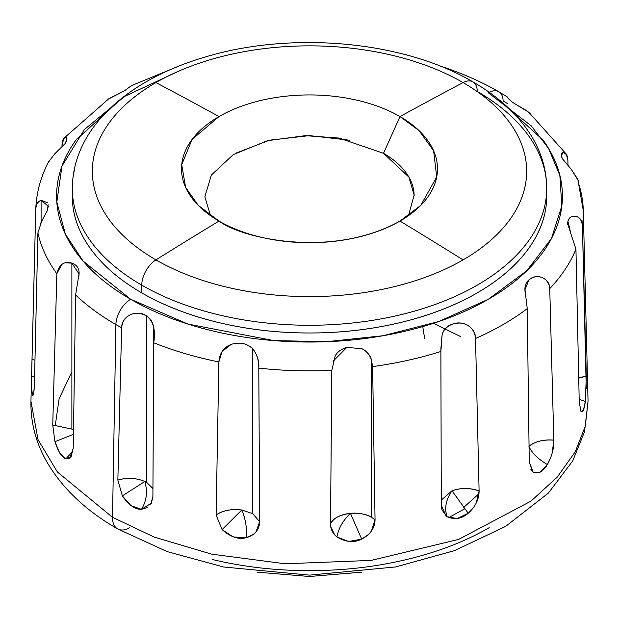 <?xml version="1.0" encoding="UTF-8"?>
<svg xmlns="http://www.w3.org/2000/svg" width="619" height="619" viewBox="0 0 619 619"><rect width="100%" height="100%" fill="white"/><g stroke="black" fill="none" stroke-linecap="round" stroke-linejoin="round"><path stroke-width="0.93" d="M33.047 395.348L32.451 394.922L31.631 388.376L31.584 376.352L32.026 359.453L34.966 360.188L32.026 359.453L35.755 209.114C36.289 204.216 38.069 201.283 41.094 200.332L41.094 222.26L41.094 200.332L48.251 206.142L47.384 210.506L41.69 221.169L37.914 232.937L34.385 385.451C33.968 393.266 33.325 396.431 32.451 394.922L33.403 394.535L32.451 394.922C31.786 393.436 31.492 387.246 31.584 376.352L34.602 376.035L31.584 376.352L35.763 208.905C36.482 192.347 40.877 176.384 48.955 161.025M37.914 232.937A273.822 158.085 0 0 0 56.84 273.714C59.207 264.406 64.221 260.878 71.881 263.145L71.881 429.099L71.881 263.145L79.039 273.892L75.595 294.969L73.212 448.21L69.893 458.122L65.9 458.818L72.972 451.019L65.9 458.818C62.117 457.874 58.465 452.172 54.952 441.695L73.429 434.329L54.952 441.695L52.747 425.013L56.84 273.714A273.822 158.085 180 0 1 37.914 232.937L34.385 385.451L33.658 393.73L32.451 394.922M488.321 92.788L531.241 125.827L548.596 148.475L559.847 175.386L561.812 205.934L551.436 238.547L526.839 270.681L488.321 299.271L438.801 321.509L383.13 335.715L326.646 341.703L273.737 340.574L187.905 324.054L130.679 299.271A20.93 12.086 120 0 0 115.885 324.557A273.822 158.085 0 0 0 121.618 327.776C122.26 321.493 125.262 317.106 130.632 314.599C136.544 312.316 141.913 312.796 146.742 316.038C153.388 321.191 155.717 330.105 153.721 342.787L152.901 496.423L151.4 503.193L141.465 509.329C146.618 500.91 147.748 491.625 144.846 481.481L146.742 482.472L152.939 488.546L146.742 482.472L146.742 316.038C150.92 319.071 153.187 322.894 153.551 327.497L153.721 342.787A273.822 158.085 0 0 0 218.878 361.953C219.567 353.271 223.676 347.406 231.204 344.357L231.258 344.342M252.676 348.799L252.73 513.654L259.663 521.755C259.299 529.903 254.773 535.234 246.083 537.733C247.143 528.549 245.712 519.31 241.781 510.002L252.73 513.654L252.73 348.861C257.318 354.811 259.338 361.233 258.788 368.127A273.822 158.085 0 0 0 331.807 370.34A273.822 158.085 180 0 1 258.788 368.127L259.663 521.755L252.73 513.654L241.781 510.002C245.704 519.295 247.143 528.541 246.083 537.733C238.462 539.729 230.461 537.013 222.082 529.593L241.781 510.002C230.794 508.857 222.236 510.528 216.116 515.016L218.878 361.953A273.822 158.085 180 0 1 153.721 342.787M333.03 361.295L346.872 347.398L361.937 348.706C366.556 350.965 369.744 354.772 371.516 360.142L372.615 366.603L375.052 519.828L371.516 517.244L375.052 519.828C374.843 528.046 370.379 534.476 361.666 539.118L350.431 513.29C358.293 512.625 365.318 513.948 371.516 517.244L371.516 360.142L372.615 366.603A273.822 158.085 0 0 0 440.883 351.476L442.09 335.003C443.521 329.648 446.825 326.081 452.002 324.286C457.309 322.143 462.586 322.514 467.832 325.385C472.467 328.31 475.036 332.674 475.531 338.485A273.822 158.085 0 0 0 527.241 308.633A273.822 158.085 180 0 1 475.531 338.485L479.098 490.968C479.083 499.216 475.462 506.636 468.235 513.236L452.002 490.782C461.008 487.726 470.045 487.787 479.098 490.968L476.313 502.76M525.693 296.424L525.121 292.276C524.363 286.837 525.632 282.697 528.936 279.873C532.441 276.647 536.743 275.834 541.842 277.436C546.453 279.231 549.084 282.968 549.742 288.632L553.819 440.171C554.005 448.404 551.854 456.528 547.351 464.567C537.888 458.911 531.744 452.845 528.936 446.361C535.009 441.455 543.304 439.389 553.819 440.171L552.272 452.504M570.896 233.804L567.623 223.56L567.925 221.231C569.573 217.254 572.165 215.598 575.685 216.263C579.995 217.416 582.231 220.542 582.409 225.656L586.301 376.22A24.42 14.098 180 0 0 578.734 378.108L586.301 376.22L585.342 401.522L579.191 399.286L585.342 401.522C584.375 409.027 582.936 412.37 581.009 411.558L579.245 402.095L575.949 249.217A273.822 158.085 180 0 1 549.742 288.632A273.822 158.085 0 0 0 575.949 249.217L570.865 233.734L567.925 221.231C569.016 217.431 571.6 215.776 575.685 216.263C579.469 217.029 581.713 220.163 582.409 225.656A273.822 158.085 0 0 0 583.299 211.064A273.822 158.085 180 0 1 582.409 225.656L586.255 388.74M472.916 81.886A20.93 12.086 -60 0 1 477.241 91.457A237.224 136.961 180 0 1 544.573 206.707A237.224 136.961 180 0 1 385.32 318.081A237.224 136.961 180 0 1 141.759 285.15A20.93 12.086 -60 0 1 155.942 259.887A217.161 125.378 180 0 1 155.942 82.575A5232.871 3021.215 60 0 1 219.002 116.573A127.986 73.893 180 0 0 219.002 221.076C241.836 238.462 331.784 259.036 399.998 221.076L420.703 205.415L436.712 176.972L433.617 150.788L419.017 130.586L399.998 116.573L383.501 153.303L399.998 116.573A127.986 73.893 0 0 0 219.002 116.573A5232.871 3021.215 -120 0 0 155.942 82.575A217.161 125.378 180 0 1 463.058 82.575A217.161 125.378 180 0 1 463.058 259.887A217.161 125.378 0 0 0 463.058 82.575A5232.871 3021.215 120 0 0 399.998 116.573A5232.871 3021.215 -60 0 1 463.058 82.575A20.93 12.086 -60 0 1 472.916 81.886A20.93 12.086 120 0 0 463.058 82.575A217.161 125.378 0 0 0 155.942 82.575A217.161 125.378 0 0 0 155.942 259.887A5232.871 3021.215 -60 0 1 219.002 221.076L198.297 205.415L185.615 187.395L181.715 164.646L192.045 139.476L219.002 116.573A127.986 73.893 180 0 1 399.998 116.573A127.986 73.893 180 0 1 399.998 221.076A127.986 73.893 180 0 1 219.002 221.076A5232.871 3021.215 120 0 0 155.942 259.887A217.161 125.378 0 0 0 463.058 259.887A5232.871 3021.215 -120 0 0 399.998 221.076A5232.871 3021.215 60 0 1 463.058 259.887A217.161 125.378 180 0 1 155.942 259.887A20.93 12.086 120 0 0 141.759 285.15L141.759 292.88A237.224 136.961 0 0 0 385.32 325.811A237.224 136.961 0 0 0 544.573 214.429M147.848 507.394L141.465 509.329C135.221 509.623 128.845 505.143 122.338 495.904L144.846 481.481C147.748 491.618 146.626 500.895 141.465 509.329L131.05 505.669L122.338 495.904L117.858 480.042L121.618 327.776A273.822 158.085 180 0 1 115.885 324.557L112.519 517.291A24.42 14.098 120 0 0 117.564 528.874A24.42 14.098 -60 0 1 112.519 517.291L154.317 537.13L211.528 554.121L285.135 563.785L371.207 560.404L458.571 539.435L531.001 501.104L557.108 477.264L575.206 451.885L585.311 426.181L588.05 401.244L585.311 426.181L575.206 451.885L557.108 477.264L531.001 501.104L458.571 539.435L371.207 560.404L285.135 563.785L211.528 554.121L154.317 537.13L112.519 517.291L115.885 324.557A273.822 158.085 180 0 1 75.595 294.969A273.822 158.085 0 0 0 115.885 324.557A20.93 12.086 -60 0 1 130.679 299.271L83.062 261.048L65.359 234.106L56.816 201.972L61.977 166.101L84.401 129.495L124.721 96.347L179.556 70.775M368.46 534.452L361.666 539.118C353.983 542.987 345.742 542.267 336.945 536.959C338.461 528.425 342.957 520.54 350.431 513.29L361.666 539.118L348.567 541.501L336.945 536.959C332.728 533.501 330.585 529.199 330.515 524.053L331.807 370.34L335.181 356.064C337.239 351.979 341.139 349.093 346.872 347.398L361.937 348.706C367.121 351.553 370.309 355.368 371.516 360.142L371.516 517.244C366.641 514.203 359.608 512.88 350.431 513.29C339.142 515.07 332.504 518.606 330.515 523.898L331.807 370.34M473.574 507.433L468.235 513.236C461.82 518.838 454.756 519.991 447.057 516.71C444.233 508.338 445.881 499.695 452.002 490.782L468.235 513.236L457.162 518.583L447.057 516.71L442.012 509.963L441.285 505.143L440.883 351.476A273.822 158.085 180 0 1 372.615 366.603M528.936 446.361C531.736 452.829 537.872 458.903 547.351 464.567C543.312 471.454 538.654 474.046 533.392 472.351L530.909 469.488M61.962 147.283L62.001 145.148C62.302 140.103 63.525 137.511 65.676 137.364L66.86 139.151L65.235 143.461L54.665 153.907L48.104 162.689M71.881 429.099A24.42 14.098 180 0 1 73.491 430.128L71.881 429.099L52.747 425.013L71.881 429.099M408.47 215.683L414.142 195.093L408.904 177.135L383.501 153.303L339.065 138.068L305.283 135.662L267.369 140.722L233.255 154.642L211.381 175.015L204.85 196.78L210.53 215.683M460.691 336.62L433.447 323.319M141.759 292.88C164.004 305.724 189.654 315.62 218.716 322.569C247.778 329.517 278.039 332.991 309.5 332.991C340.961 332.991 371.222 329.517 400.284 322.569C429.346 315.62 454.996 305.724 477.241 292.88C499.487 280.036 516.625 265.226 528.665 248.443C540.704 231.668 546.724 214.197 546.724 196.03L546.724 188.308C546.623 170.805 541.958 154.092 532.711 138.169C519.55 115.993 499.61 97.229 472.908 81.878C403.658 40.947 291.982 30.818 205.585 56.902C129.139 79.255 73.011 126.941 72.276 188.308L72.276 196.03C72.276 214.197 78.296 231.668 90.335 248.443C102.375 265.226 119.513 280.036 141.759 292.88L141.759 285.15A237.224 136.961 180 0 1 74.427 169.908A237.224 136.961 0 0 0 141.759 285.15A237.224 136.961 0 0 0 385.32 318.081A237.224 136.961 0 0 0 544.573 206.707M218.878 361.953L222.059 351.538L231.204 344.357C239.87 341.835 247.043 343.336 252.73 348.861C256.862 353.875 258.874 360.304 258.788 368.127M129.781 527.667A24.42 14.098 -60 0 1 117.564 528.874L167.145 551.606L223.722 567.004L309.546 575.128L395.58 566.95L454.501 550.647L505.677 526.374L548.341 493.126L572.722 460.907L584.522 431.745L588.05 401.244L583.291 210.499L577.829 179.332L571.422 169.521L562.23 158.503C560.713 154.758 561.139 152.731 563.499 152.421L566.455 154.634L567.886 160.453L568.002 165.954M565.836 153.613L528.905 112.356L512.834 102.537C508.965 99.442 507.154 97.585 507.394 96.966L507.75 97.655M530.344 113.532L526.684 110.724L512.834 102.537C508.818 99.164 507.007 97.307 507.394 96.966L498.79 91.751A20.93 12.086 120 0 0 489.219 92.301A20.93 12.086 -60 0 1 498.782 91.751A20.93 12.086 -60 0 1 503.115 100.99A273.822 158.085 180 0 1 507.394 103.512M578.579 183.495A273.822 158.085 180 0 1 583.299 211.064M585.922 395.425L585.342 401.522L583.392 410.219L581.009 411.558L579.245 402.095L575.949 249.217M550.446 458.207L547.351 464.567L540.225 472.15L533.392 472.351L532.441 471.593L529.26 462.006L527.241 308.633L524.989 289.692L528.936 279.873C533.245 276.623 537.547 275.811 541.842 277.436C547.072 279.757 549.703 283.494 549.742 288.632L553.819 440.171A24.42 14.098 180 0 0 529.059 446.253M533.168 472.196L529.26 462.006L527.241 308.633M446.005 515.944L441.285 505.143L440.883 348.605L442.09 335.003C443.088 330.345 446.392 326.77 452.002 324.286C458.23 322.337 463.499 322.7 467.832 325.385C473.071 328.991 475.64 333.355 475.531 338.485L479.098 490.968A24.42 14.098 180 0 0 452.002 490.782L441.27 500.098L452.002 490.782C445.873 499.734 444.225 508.377 447.057 516.71M375.052 519.828L371.508 530.839M334.662 534.816L330.693 526.506M259.663 521.755L255.987 531.883M253.233 534.491L246.083 537.733L233.216 536.928L222.082 529.593L216.116 515.016C222.995 510.381 231.552 508.71 241.781 510.002L222.082 529.593L216.116 515.016M152.901 496.423L150.788 504.299M73.212 448.21L71.077 456.837L65.9 458.818L59.749 453.123L54.952 441.695L52.747 425.013M117.571 528.874C85.399 510.389 61.621 487.71 46.232 460.822C35.647 441.85 30.548 421.988 30.95 401.244L38.069 439.753L57.451 472.057L112.519 517.291L57.451 472.057L38.069 439.753L30.95 401.244L31.584 375.718M498.79 91.751C481.714 81.917 462.888 73.576 442.306 66.736L439.985 66.04M131.507 85.6L124.489 90.784L131.468 85.615L179.92 65.676M107.985 99.288L124.489 90.784L108.867 98.715L64.361 137.851M62.001 145.148L63.865 138.455L65.676 137.364C67.51 137.82 67.363 139.848 65.235 143.461L54.634 153.938M35.755 209.114C36.01 204.409 37.798 201.484 41.094 200.332L47.299 202.622M48.15 204.804L47.384 210.506L40.25 223.993M65.25 262.804L71.881 263.145C77.36 265.064 79.719 269.141 78.977 275.37L78.489 278.829M496.554 97.771L543.142 140.157C555.978 158.046 562.392 176.67 562.392 196.03C562.392 215.397 555.978 234.021 543.142 251.91C530.305 269.791 512.037 285.583 488.321 299.271C464.606 312.966 437.262 323.513 406.281 330.925C375.292 338.338 343.034 342.036 309.5 342.036C275.966 342.036 243.708 338.338 212.719 330.925C181.738 323.513 154.394 312.966 130.679 299.271C106.963 285.583 88.695 269.791 75.858 251.91C63.022 234.021 56.608 215.397 56.608 196.03C56.608 176.67 63.022 158.046 75.858 140.157L122.446 97.763M71.881 371.826L59.099 398.737L55.346 424.974M212.232 559.475C243.375 566.927 275.795 570.648 309.5 570.648C343.205 570.648 375.625 566.927 406.768 559.475C437.904 552.032 465.387 541.424 489.219 527.667M448.721 517.608L464.474 508.957M478.982 493.722L463.414 507.673M349.549 140.211L309.5 135.607L269.451 140.211L235.499 153.303M414.157 196.03C414.157 188.021 411.503 180.315 406.188 172.91C400.88 165.505 393.32 158.975 383.501 153.303M422.769 326.584L424.626 338.454M444.396 67.517L443.777 67.262M442.539 66.813L439.908 66.009M507.394 96.966L507.835 97.779M578.231 180.562L571.422 169.521L562.23 158.503L561.394 155.207L563.499 152.421C566.145 152.723 567.608 155.4 567.886 160.453M121.618 327.776C121.641 321.996 124.643 317.609 130.632 314.599C135.716 312.44 141.086 312.92 146.742 316.038L146.742 482.472L144.846 481.481C136.211 477.891 127.212 477.411 117.858 480.042C127.413 477.419 136.404 477.899 144.846 481.481L122.338 495.904L117.858 480.042M56.84 273.714L61.815 264.367M330.515 524.053L330.515 523.898C333.533 518.049 340.171 514.513 350.431 513.29C342.941 520.571 338.446 528.464 336.945 536.959M151.91 502.086L151.4 503.193M66.86 139.151L66.86 139.995M48.251 207.001L48.251 206.142M79.039 274.441L79.039 273.892M153.891 334.701L153.891 333.316M361.527 572.188L309.492 576.498L257.473 572.188M567.623 223.56L567.623 224.79M524.989 289.692L524.989 290.489M532.441 471.593L531.883 471.044M442.012 509.963L441.579 508.385"/></g></svg>
